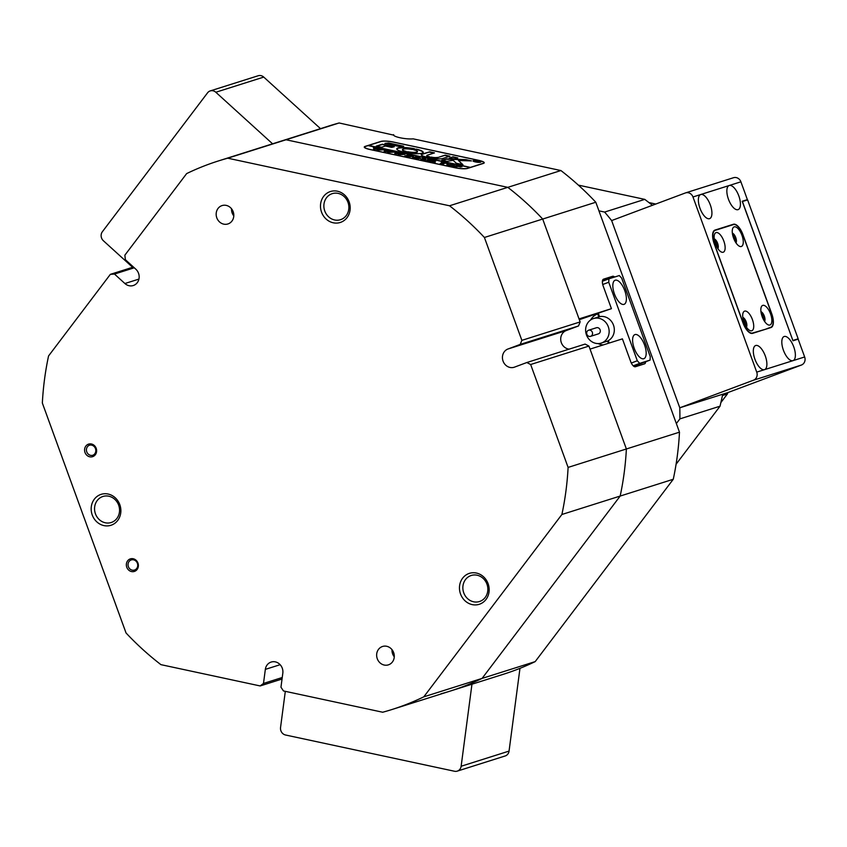 <?xml version="1.0" encoding="UTF-8"?>
<svg xmlns="http://www.w3.org/2000/svg" width="847" height="847" viewBox="0 0 847 847"><rect width="100%" height="100%" fill="white"/><g stroke="black" fill="none" stroke-linecap="round" stroke-linejoin="round"><path stroke-width="1.27" d="M784.195 336.492A12.853 5.431 69.5 0 0 784.089 336.534A12.853 5.431 69.5 0 0 783.464 350.34A12.853 5.431 69.5 0 0 792.993 360.653A12.853 5.431 69.5 0 0 793.11 360.61A12.853 5.431 69.5 0 0 793.724 346.804A12.853 5.431 69.5 0 0 784.195 336.492M755.704 345.502A12.853 5.431 69.5 0 0 755.598 345.544A12.853 5.431 69.5 0 0 754.973 359.361A12.853 5.431 69.5 0 0 764.502 369.663A12.853 5.431 69.5 0 0 764.608 369.631A12.853 5.431 69.5 0 0 765.233 355.814A12.853 5.431 69.5 0 0 755.704 345.502M729.246 185.504A12.853 5.431 69.5 0 0 729.129 185.535A12.853 5.431 69.5 0 0 728.505 199.352A12.853 5.431 69.5 0 0 738.033 209.654A12.853 5.431 69.5 0 0 738.15 209.622A12.853 5.431 69.5 0 0 738.775 195.805A12.853 5.431 69.5 0 0 729.246 185.504L700.744 194.514A12.853 5.431 69.5 0 0 700.638 194.556A12.853 5.431 69.5 0 0 700.014 208.362A12.853 5.431 69.5 0 0 709.542 218.674A12.853 5.431 69.5 0 0 709.659 218.632A12.853 5.431 69.5 0 0 710.273 204.826A12.853 5.431 69.5 0 0 700.744 194.514L692.973 196.97L756.731 372.119L764.502 369.663L804.65 356.968L798.16 339.149L792.983 340.79L742.205 201.268L747.382 199.627L740.903 181.809L729.246 185.504M762.946 318.514A4.013 1.694 69.5 0 0 761.612 314.936M744.82 324.242A4.013 1.694 69.5 0 0 743.475 320.664M734.37 239.997A4.013 1.694 69.5 0 0 733.036 236.419M728.208 226.234A12.853 5.431 69.5 0 0 727.933 226.308L713.979 230.723M716.244 245.725A4.013 1.694 69.5 0 0 714.9 242.147M804.65 356.968A6.427 5.823 72.4 0 1 801.389 365.046L727.711 392.637L679.792 407.799L753.47 380.208A6.427 5.823 -107.6 0 0 756.731 372.119M733.248 177.817A6.427 5.823 72.4 0 1 733.502 177.722A6.427 5.823 72.4 0 1 740.903 181.809M742.3 201.533L747.382 199.627M692.973 196.97A6.427 5.823 -107.6 0 0 685.583 192.883A6.427 5.823 -107.6 0 0 685.318 192.978L611.64 220.569L679.792 407.799L727.552 392.69A1.281 1.165 72.4 0 1 727.393 393.961L722.47 395.517M770.982 327.545A12.853 5.431 69.5 0 0 771.088 327.503A12.853 5.431 69.5 0 0 771.765 313.824L742.967 234.704A12.853 5.431 69.5 0 0 733.386 224.264L714.995 230.077A12.853 5.431 69.5 0 0 714.879 230.119A12.853 5.431 69.5 0 0 714.212 243.798L743.01 322.919A12.853 5.431 69.5 0 0 752.581 333.358L770.982 327.545M655.779 204.042L648.971 202.581M792.972 340.748L798.16 338.8L747.605 199.892L742.311 201.575M720.903 402.537L727.393 393.961M792.877 340.483L742.427 201.533M798.16 338.8L792.983 340.441M263.745 77.088L215.816 92.249A6.427 5.823 -107.6 0 0 210.257 90.904L258.176 75.754A6.427 5.823 72.4 0 1 263.745 77.088L320.505 128.659M215.816 92.249L272.575 143.81M210.257 90.904A6.427 5.823 -107.6 0 0 207.557 92.831L102.371 231.739A6.427 5.823 -107.6 0 0 103.376 240.739L132.619 267.303M471.959 684.207L461.139 766.249A6.427 5.823 -107.6 0 1 457.253 771.13A6.427 5.823 -107.6 0 1 454.49 771.246L285.545 735.005A6.427 5.823 -107.6 0 1 280.548 727.499L285.312 691.343M461.139 766.249L509.058 751.088L519.973 668.325M509.058 751.088A6.427 5.823 72.4 0 1 505.172 755.969L457.253 771.13M723.2 252.237A10.45 4.415 69.5 0 0 723.836 241.088A10.45 4.415 69.5 0 0 716.054 232.607A10.45 4.415 69.5 0 0 714.466 234.481A10.45 4.415 69.5 0 0 715.503 243.968A10.45 4.415 69.5 0 0 720.945 251.803A10.45 4.415 69.5 0 0 723.2 252.237M717.875 248.637A5.463 2.308 69.5 0 0 717.557 243.195A5.463 2.308 69.5 0 0 714.222 238.886M717.06 247.324A5.463 2.308 69.5 0 0 714.476 240.41M741.337 246.498A10.45 4.415 69.5 0 0 741.972 235.35A10.45 4.415 69.5 0 0 734.19 226.869A10.45 4.415 69.5 0 0 732.602 228.743A10.45 4.415 69.5 0 0 733.629 238.229A10.45 4.415 69.5 0 0 739.082 246.064A10.45 4.415 69.5 0 0 741.337 246.498M736.011 242.909A5.463 2.308 69.5 0 0 735.694 237.456A5.463 2.308 69.5 0 0 732.359 233.147M735.196 241.586A5.463 2.308 69.5 0 0 732.602 234.683M751.776 330.753A10.45 4.415 69.5 0 0 752.422 319.605A10.45 4.415 69.5 0 0 744.64 311.124A10.45 4.415 69.5 0 0 743.041 312.998A10.45 4.415 69.5 0 0 744.079 322.485A10.45 4.415 69.5 0 0 749.531 330.319A10.45 4.415 69.5 0 0 751.776 330.753M746.461 327.154A5.463 2.308 69.5 0 0 746.143 321.712A5.463 2.308 69.5 0 0 742.798 317.403M745.635 325.841A5.463 2.308 69.5 0 0 743.052 318.927M769.912 325.015A10.45 4.415 69.5 0 0 770.548 313.866A10.45 4.415 69.5 0 0 762.766 305.386A10.45 4.415 69.5 0 0 761.178 307.26A10.45 4.415 69.5 0 0 762.215 316.746A10.45 4.415 69.5 0 0 767.657 324.581A10.45 4.415 69.5 0 0 769.912 325.015M764.587 321.426A5.463 2.308 69.5 0 0 764.269 315.973A5.463 2.308 69.5 0 0 760.934 311.664M763.772 320.102A5.463 2.308 69.5 0 0 761.188 313.199M770.738 327.281A12.853 5.431 69.5 0 0 770.855 327.238A12.853 5.431 69.5 0 0 771.522 313.559L742.946 235.043A12.853 5.431 69.5 0 0 733.364 224.603L715.239 230.342A12.853 5.431 69.5 0 0 715.122 230.384A12.853 5.431 69.5 0 0 714.445 244.063L743.031 322.58A12.853 5.431 69.5 0 0 752.602 333.019L765.275 329.324A12.853 5.431 69.5 0 0 765.392 329.282A12.853 5.431 69.5 0 0 765.508 329.239M752.305 333.432L765.275 329.324M608.347 340.822L607.606 341.055A12.853 11.657 72.4 0 1 607.087 341.235L601.254 343.077A12.853 11.657 72.4 0 1 588.527 338.662A12.853 11.657 72.4 0 1 586.876 324.433A12.853 11.657 72.4 0 1 593.503 318.557A12.853 11.657 72.4 0 1 606.23 322.972A12.853 11.657 72.4 0 1 607.881 337.212A12.853 11.657 72.4 0 1 601.254 343.077M393.654 134.662A11.255 2.181 7.5 0 0 393.559 134.874A11.255 2.181 7.5 0 0 400.716 137.892A11.255 2.181 7.5 0 0 413.188 138.855L560.905 170.543L507.808 187.346L286.032 139.766A287.684 260.728 -107.6 0 0 276.747 142.497L329.854 125.695A287.684 260.728 -107.6 0 1 339.139 122.974L393.59 135.107M569.131 349.144A9.645 8.735 72.4 0 1 560.83 340.695A9.645 8.735 72.4 0 1 566.23 330.563L578.512 325.968L520.227 344.401L521.858 340.356L580.142 321.924L542.694 219.045L595.801 202.242A287.684 260.728 -107.6 0 0 560.905 170.543M595.801 202.242L598.935 210.85L604.62 212.068A287.684 260.728 -107.6 0 1 611.64 220.569L679.792 407.799A287.684 260.728 -107.6 0 1 679.887 418.884L720.045 406.189L722.555 395.147A287.684 260.728 -107.6 0 0 722.533 394.279M440.98 693.799A287.684 260.728 -107.6 0 0 450.265 691.067A287.684 260.728 -107.6 0 0 482.081 678.405L620.173 496.056A287.684 260.728 -107.6 0 0 626.378 448.974L588.94 346.084L530.656 364.517L526.823 362.527L585.108 344.083L588.94 346.084M280.156 664.694L265.344 669.374A9.645 8.735 -107.6 0 1 270.786 662.195A9.645 8.735 -107.6 0 1 271.178 662.058A9.645 8.735 -107.6 0 1 282.824 673.121L280.96 687.192L283.459 690.94L382.696 712.232A287.684 260.728 -107.6 0 0 391.981 709.511L503.372 674.276A287.684 260.728 -107.6 0 0 535.188 661.613L482.081 678.405L620.173 496.056L673.27 479.264A287.684 260.728 -107.6 0 0 679.485 432.171L626.378 448.974L590.031 349.102L622.418 338.864L630.655 361.51A6.427 2.71 69.5 0 0 635.451 366.73L644.514 363.861A6.427 2.71 69.5 0 0 644.567 363.839A6.427 2.71 69.5 0 0 645.679 361.743M614.647 277.022A6.427 2.71 69.5 0 0 612.635 276.291L603.572 279.15A6.427 2.71 69.5 0 0 603.519 279.171A6.427 2.71 69.5 0 0 603.18 286.011L611.428 308.668L579.327 319.69M611.428 308.668L579.041 318.906L542.694 219.045A287.684 260.728 -107.6 0 0 507.808 187.346L286.032 139.766L339.139 122.974M652.455 205.281L644.768 199.373L604.62 212.068M676.086 464.23L720.045 406.189M679.887 418.884L676.351 423.564L679.485 432.171M644.768 199.373L578.363 185.122M478.566 160.305L393.506 142.063A9.645 1.874 7.5 0 0 380.885 141.417L365.089 146.415A9.645 1.874 7.5 0 0 364.263 147.029A9.645 1.874 7.5 0 0 369.938 149.517L454.987 167.759A9.645 1.874 7.5 0 0 467.618 168.405L483.415 163.407A9.645 1.874 7.5 0 0 484.24 162.793A9.645 1.874 7.5 0 0 478.566 160.305L478.555 160.379M673.27 479.264L535.188 661.613M598.935 210.85L676.351 423.564M607.606 341.055L608.421 343.289M598.808 316.884L597.707 313.877L596.415 314.279M597.707 313.877A16.072 14.568 -107.6 0 0 590.603 319.986M598.067 343.575A16.072 14.568 -107.6 0 0 603.339 344.898M634.996 334.565A12.853 5.431 69.5 0 0 634.879 334.607A12.853 5.431 69.5 0 0 634.255 348.413A12.853 5.431 69.5 0 0 643.784 358.726A12.853 5.431 69.5 0 0 643.9 358.683A12.853 5.431 69.5 0 0 644.525 344.877A12.853 5.431 69.5 0 0 634.996 334.565M615.208 280.209A12.853 5.431 69.5 0 0 615.102 280.251A12.853 5.431 69.5 0 0 614.477 294.057A12.853 5.431 69.5 0 0 624.006 304.369A12.853 5.431 69.5 0 0 624.112 304.327A12.853 5.431 69.5 0 0 624.737 290.51A12.853 5.431 69.5 0 0 615.208 280.209M598.416 313.538L599.56 316.683A12.853 11.657 72.4 0 1 613.472 325.089A12.853 11.657 72.4 0 1 608.284 340.653L609.162 343.056M633.715 366.232L650.073 360.102L650.263 356.672L621.687 278.155L619.295 275.55L608.929 278.822L608.739 282.252L637.315 360.769L639.707 363.384L650.073 360.102M639.707 363.384L633.228 365.809M602.397 281.268L608.929 278.822M631.301 363.024L637.315 360.769M608.739 282.252L602.715 284.507M592.233 334.872A3.219 2.912 -107.6 0 0 588.633 330.214A3.219 2.912 -107.6 0 0 587.394 335.232A3.219 2.912 -107.6 0 0 592.233 334.872M590.571 336.344L598.342 333.887A3.219 2.912 -107.6 0 0 599.591 328.858A3.219 2.912 -107.6 0 0 596.404 327.757L588.633 330.214M480.355 162.137A3.695 0.72 7.5 0 0 480.673 161.904A3.695 0.72 7.5 0 0 477.814 160.814A3.695 0.72 7.5 0 0 473.653 160.697A3.695 0.72 7.5 0 0 473.346 160.93A3.695 0.72 7.5 0 0 476.205 162.021A3.695 0.72 7.5 0 0 480.355 162.137M473.367 160.634A4.013 0.783 7.5 0 0 473.028 160.888A4.013 0.783 7.5 0 0 476.13 162.073A4.013 0.783 7.5 0 0 480.651 162.201A4.013 0.783 7.5 0 0 480.99 161.946A4.013 0.783 7.5 0 0 477.888 160.761A4.013 0.783 7.5 0 0 473.367 160.634M462.928 164.689L458.46 160.517L471.525 160.898L466.062 159.617L446.454 158.887L441.785 160.199L447.057 161.301L453.187 160.358L456.353 163.249L462.949 164.625M422.071 153.201A13.34 2.583 7.5 0 0 423.204 152.354A13.34 2.583 7.5 0 0 416.152 149.093L413.76 149.813A7.549 1.461 -172.5 0 1 417.465 151.602A7.549 1.461 -172.5 0 1 416.819 152.079A7.549 1.461 -172.5 0 1 407.703 151.729L405.427 152.481A13.34 2.583 7.5 0 0 422.071 153.201M423.161 152.513A13.34 2.583 7.5 0 0 416.121 149.4L413.992 149.877M417.465 151.602L417.423 151.909A7.549 1.461 -172.5 0 1 416.777 152.396A7.549 1.461 -172.5 0 1 407.661 152.047L405.618 152.524M422.494 159.215L423.267 160.009L426.909 160.104L428.54 159.511L427.841 159.247L430.467 159.818L423.087 160.041L420.991 159.225L422.918 158.516L422.473 158.103L425.628 158.781L421.954 159.818M420.948 159.532L422.875 158.834L422.653 158.188M435.697 161.184L432.309 161.004L435.305 162.635L431.864 161.904L432.605 161.777L431.102 160.845L429.747 161.311L430.467 161.597L427.312 160.93L428.974 160.962L431.398 160.157L430.678 159.861L433.833 160.538L431.165 160.824L435.697 161.184M441.223 162.497L448.243 163.63L445.48 163.111L442.854 163.937L443.299 164.35L440.144 163.683L444.421 162.878L441.223 162.497M446.93 164.784L452.785 164.572L454.68 165.896L449.238 165.652L446.867 164.625M467.449 168.309A9.645 1.874 7.5 0 1 454.828 167.664L370.361 149.538A9.645 1.874 7.5 0 1 364.686 147.05A9.645 1.874 7.5 0 1 365.502 146.436L368.096 145.61L470.043 167.484L467.428 168.458M460.652 166.626L457.211 166.488L455.961 166.965L456.66 167.219L453.505 166.541L456.872 165.483L461.922 166.88M454.638 166.986L457.571 165.79M412.531 157.404L418.386 157.193L420.292 158.516L414.839 158.273L412.478 157.246M412.574 156.377L409.927 155.477L408.476 155.943L411.462 156.335L410.393 156.674L404.591 156.049L407.958 154.99L413.431 156.155L412.658 156.547M402.717 153.91L404.94 154.387L398.355 154.736L398.482 153.699L394.691 153.953L395.263 152.407L394.628 152.174L397.518 152.746L396.47 152.682L395.93 153.794L398.566 153.508L398.111 152.873L401.044 153.498L399.922 153.434L399.35 154.514L402.717 153.91M394.766 153.963L395.253 152.471M392.087 151.634L394.321 152.111L387.735 152.46L387.862 151.422L384.072 151.677L384.644 150.131L384.009 149.898L386.888 150.47L385.851 150.406L385.3 151.518L387.937 151.232L387.492 150.597L390.425 151.221L389.302 151.147L388.72 152.238L392.087 151.634M384.136 151.687L384.633 150.184M381.468 149.347L383.691 149.834L377.116 150.184L377.233 149.146L373.442 149.39L374.014 147.854L373.379 147.622L376.269 148.183L375.221 148.13L374.681 149.241L377.317 148.956L376.873 148.31L379.795 148.945L378.683 148.871L378.101 149.951L381.468 149.347M373.516 149.411L373.982 148.183M470.667 167.441L368.741 145.409L381.044 141.513A9.645 1.874 7.5 0 1 393.675 142.158L478.142 160.284A9.645 1.874 7.5 0 1 483.817 162.772L483.753 163.28M470.688 167.282L482.991 163.386A9.645 1.874 7.5 0 0 483.817 162.772M401.34 146.976L403.67 146.235L388.582 142.995L384.93 143.397L401.34 146.976M385.385 146.023L391.727 147.378L394.289 146.743L382.315 144.212L376.248 146.139L381.521 147.24L385.385 146.023M429.598 156.748A4.817 0.932 -172.5 0 1 426.814 155.509A4.817 0.932 -172.5 0 1 427.227 155.202L434.479 152.894L429.725 151.825L421.986 154.08A9.317 1.81 7.5 0 0 421.192 154.673A9.317 1.81 7.5 0 0 427.862 157.32L429.577 156.939M412.245 149.495L414.522 148.744A13.34 2.583 7.5 0 0 396.756 148.871A13.34 2.583 7.5 0 0 403.797 152.132L406.2 151.412A7.549 1.461 -172.5 0 1 402.484 149.623A7.549 1.461 -172.5 0 1 412.245 149.495M453.018 156.822L449.386 157.965L454.437 158.971L457.761 157.923L453.018 156.822L449.609 158.018M437.423 157.394A4.817 0.932 -172.5 0 1 431.165 157.087L429.344 157.637A9.317 1.81 7.5 0 0 442.663 158.516L449.926 156.208L445.151 155.128L437.38 157.701A4.817 0.932 -172.5 0 1 431.123 157.394L429.588 157.701M477.941 161.841L474.733 161.332L477.814 161.099L478.989 161.576L477.634 161.502L477.909 162.021M470.371 167.537L368.657 145.737M449.439 156.377L444.611 155.425L437.38 157.701M457.306 158.061L452.976 157.129M405.925 151.666A7.549 1.461 -172.5 0 1 402.452 149.94L402.484 149.623M414.289 149.019A13.34 2.583 7.5 0 0 396.756 149.03M429.344 157.013A4.817 0.932 -172.5 0 1 426.772 155.827L426.814 155.509M434.003 153.063L429.164 152.111L421.944 154.398A9.317 1.81 7.5 0 0 421.203 154.832M393.802 146.912L382.272 144.519L376.682 146.287M470.477 160.888L464.664 159.765L446.411 159.204L442.219 160.348M462.653 164.699L458.46 160.517M403.416 146.499L388.551 143.312L385.364 143.545M477.772 161.417L478.957 161.893M476.766 161.639L478.301 161.766M477.348 161.068L478.343 161.449L477.348 161.068M457.56 165.948L458.365 166.118M460.355 167.071L459.55 166.446M458.788 165.991L457.338 166.446L460.45 166.743L458.788 165.991M460.408 167.06L459.593 166.139M453.981 165.218L454.987 165.758M447.269 164.625L449.778 164.487M452.849 166.076L453.844 165.377M448.55 164.89L448.063 165.472M453.886 165.07L450.572 164.36L448.105 165.154L453.357 165.641L453.886 165.07L453.314 165.959M448.074 165.356L448.582 164.583M444.389 163.122L445.014 163.259M441.266 164.117L444.421 162.878M433.939 162.01L432.309 161.004M428.413 161.364L431.398 160.157M431.377 160.327L432.182 160.507M431.123 161.142L432.288 161.205M423.151 158.569L423.976 158.738M419.54 158.188L420.588 158.378M412.881 157.246L415.379 157.108M418.46 158.696L419.456 157.997M414.151 157.51L413.664 158.093M419.498 157.69L416.184 156.981L413.707 157.775L418.958 158.262L419.498 157.69L418.916 158.58M413.685 157.976L414.194 157.203M409.8 156.547L411.219 156.6M405.692 156.494L408.678 155.276M408.656 155.456L409.461 155.626M398.154 154.694L398.482 153.699M395.242 152.576L396.332 152.809M398.672 153.318L399.773 153.551M387.524 152.418L387.862 151.422M384.623 150.3L385.703 150.533M388.053 151.031L389.144 151.274M376.904 150.131L377.233 149.146M374.003 148.024L375.083 148.257M377.423 148.754L378.524 148.987M92.926 455.22A5.304 4.807 -107.6 0 0 89.306 445.257A5.304 4.807 -107.6 0 0 92.926 455.22M134.694 569.978A5.304 4.807 -107.6 0 0 131.073 560.005A5.304 4.807 -107.6 0 0 134.694 569.978M480.016 601.338A13.658 12.377 -107.6 0 0 487.057 584.462A13.658 12.377 -107.6 0 0 471.228 575.484A13.658 12.377 -107.6 0 0 470.678 575.674A13.658 12.377 -107.6 0 0 463.648 592.54A13.658 12.377 -107.6 0 0 479.466 601.529A13.658 12.377 -107.6 0 0 480.016 601.338M341.045 219.511A13.658 12.377 -107.6 0 0 348.075 202.634A13.658 12.377 -107.6 0 0 332.257 193.645A13.658 12.377 -107.6 0 0 331.706 193.836A13.658 12.377 -107.6 0 0 324.666 210.712A13.658 12.377 -107.6 0 0 340.494 219.701A13.658 12.377 -107.6 0 0 341.045 219.511M111.73 522.324A13.658 12.377 -107.6 0 0 118.76 505.458A13.658 12.377 -107.6 0 0 102.942 496.469A13.658 12.377 -107.6 0 0 102.392 496.66A13.658 12.377 -107.6 0 0 95.351 513.536A13.658 12.377 -107.6 0 0 111.179 522.514A13.658 12.377 -107.6 0 0 111.73 522.324M391.981 709.511A287.684 260.728 -107.6 0 0 403.596 705.498A287.684 260.728 -107.6 0 0 423.796 696.837L482.081 678.405A287.684 260.728 -107.6 0 1 461.88 687.065A287.684 260.728 -107.6 0 1 450.265 691.067M88.342 444.209A6.585 5.971 72.4 0 1 96.187 448.307A6.585 5.971 72.4 0 1 92.852 456.586A6.585 5.971 72.4 0 1 85.007 452.489A6.585 5.971 72.4 0 1 88.342 444.209M130.11 558.967A6.585 5.971 72.4 0 1 137.955 563.064A6.585 5.971 72.4 0 1 134.62 571.344A6.585 5.971 72.4 0 1 126.775 567.246A6.585 5.971 72.4 0 1 130.11 558.967M468.762 573.578A16.231 14.717 72.4 0 1 488.094 583.668A16.231 14.717 72.4 0 1 479.868 604.08A16.231 14.717 72.4 0 1 460.535 593.991A16.231 14.717 72.4 0 1 468.762 573.578M329.79 191.75A16.231 14.717 72.4 0 1 349.123 201.84A16.231 14.717 72.4 0 1 340.886 222.253A16.231 14.717 72.4 0 1 321.553 212.163A16.231 14.717 72.4 0 1 329.79 191.75M100.475 494.574A16.231 14.717 72.4 0 1 119.808 504.664A16.231 14.717 72.4 0 1 111.571 525.066A16.231 14.717 72.4 0 1 92.238 514.976A16.231 14.717 72.4 0 1 100.475 494.574M388.762 664.726A9.645 8.735 -107.6 0 0 393.728 652.815A9.645 8.735 -107.6 0 0 382.558 646.473A9.645 8.735 -107.6 0 0 382.166 646.61A9.645 8.735 -107.6 0 0 377.201 658.521A9.645 8.735 -107.6 0 0 388.371 664.863A9.645 8.735 -107.6 0 0 388.762 664.726M228.288 223.83A9.645 8.735 -107.6 0 0 233.253 211.919A9.645 8.735 -107.6 0 0 222.083 205.577A9.645 8.735 -107.6 0 0 221.692 205.705A9.645 8.735 -107.6 0 0 216.726 217.615A9.645 8.735 -107.6 0 0 227.896 223.957A9.645 8.735 -107.6 0 0 228.288 223.83M231.538 208.775A9.645 8.735 -107.6 0 0 233.793 215.9M392.013 649.67A9.645 8.735 -107.6 0 0 394.268 656.806M520.227 344.401L507.946 349.006A9.645 8.735 -107.6 0 0 502.991 360.917A9.645 8.735 -107.6 0 0 514.161 367.259A9.645 8.735 -107.6 0 0 514.542 367.122L526.823 362.527M521.858 340.356L484.41 237.478A287.684 260.728 -107.6 0 0 449.524 205.779L227.748 158.198A287.684 260.728 -107.6 0 0 218.462 160.93A287.684 260.728 -107.6 0 0 186.647 173.593L124.858 255.191L125.367 259.69L135.785 269.155A9.645 8.735 -107.6 0 1 139.056 278.441A9.645 8.735 -107.6 0 1 133.254 285.534A9.645 8.735 -107.6 0 1 124.901 283.523L114.483 274.057L110.354 274.343L48.565 355.941A287.684 260.728 -107.6 0 0 42.35 403.034L126.034 632.963A287.684 260.728 -107.6 0 0 160.93 664.651L260.156 685.943L263.491 683.444L282.242 677.515M265.344 669.374L263.491 683.444M423.796 696.837L561.889 514.489A287.684 260.728 -107.6 0 0 568.104 467.406L530.656 364.517M484.41 237.478L542.694 219.045A287.684 260.728 -107.6 0 0 507.808 187.346L449.524 205.779M218.462 160.93L276.747 142.497A287.684 260.728 -107.6 0 1 286.032 139.766L227.748 158.198M134.281 267.79L114.483 274.057M110.354 274.343L133.455 267.038M282.04 679.029L260.156 685.943M568.104 467.406L626.378 448.974A287.684 260.728 -107.6 0 1 620.173 496.056L561.889 514.489M580.142 321.924L578.512 325.968M801.389 365.046L753.47 380.208M727.933 226.308L733.386 224.264M751.469 333.443L752.602 333.019M602.715 280.008L612.635 276.291M138.929 279.087L124.901 283.523M566.23 330.563L507.946 349.006M685.583 192.883L733.502 177.722M765.392 329.282L770.855 327.238M599.549 316.651L593.503 318.557M364.686 147.05L364.602 147.622"/></g></svg>
